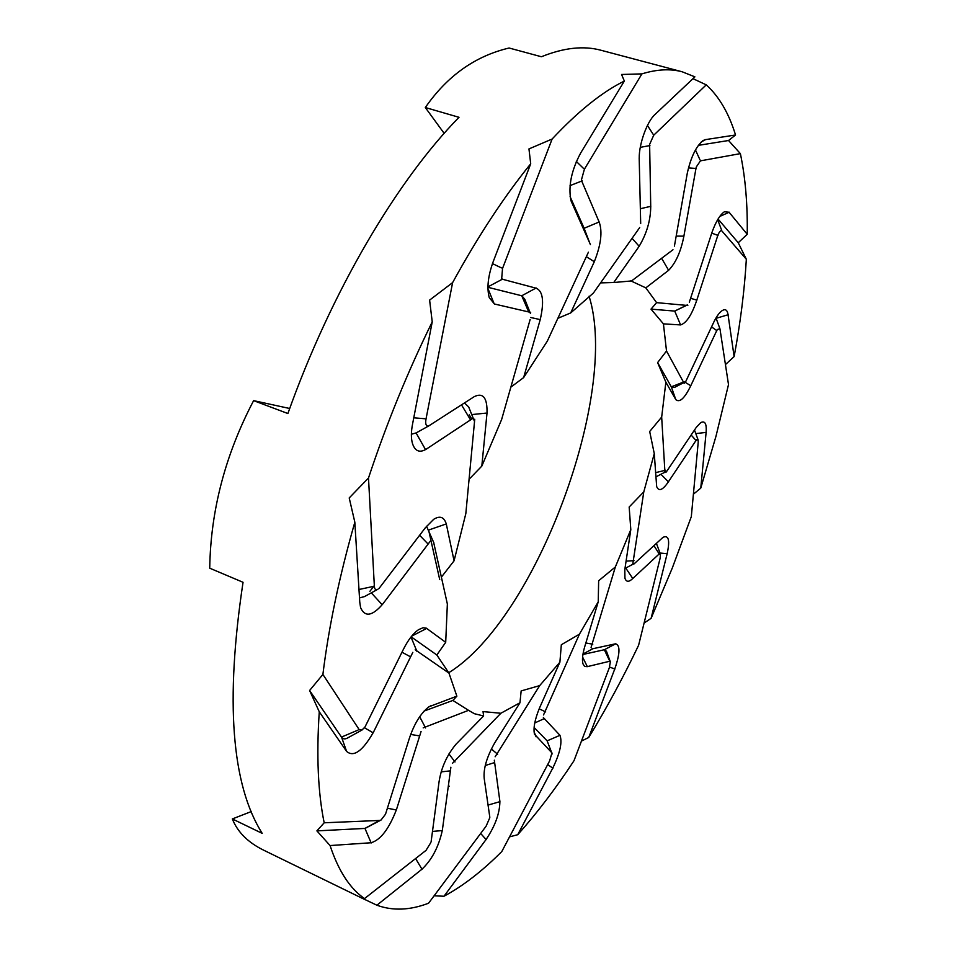 <?xml version="1.0" encoding="UTF-8"?>
<svg xmlns="http://www.w3.org/2000/svg" width="957" height="957" viewBox="0 0 957 957"><rect width="100%" height="100%" fill="white"/><g stroke="black" fill="none" stroke-linecap="round" stroke-linejoin="round"><path stroke-width="1.44" d="M571.233 201.281L570.862 200.157C568.207 185.993 571.461 170.31 580.612 153.12M415.206 649.755L448.965 673.118L436.847 654.995L411.139 636.824M410.996 637.015L417.025 651.621M357.99 730.107L341.505 737.069M341.553 737.177L309.601 690.499L322.892 674.434L359.174 729.617M403.005 650.114L364.796 727.38M322.892 674.434C328.73 626.979 339.376 576.246 354.832 522.199L359.748 601.965M364.557 727.428L361.949 730.059L359.198 729.629M433.653 542.368L447.362 603.999L445.699 642.326L426.296 628.139L423.066 627.732L418.64 629.622C413.077 633.426 407.885 640.209 403.088 649.97M430.794 540.526L382.333 604.585M382.322 604.549C372.117 616.224 364.868 617.253 360.586 607.623L359.748 602.025M359.497 597.922L364.509 596.582L377.919 589.225C375.742 590.337 374.57 589.356 374.366 586.234L368.493 477.998L349.209 497.939L354.832 522.199M371.292 592.838L381.831 604.369M423.185 727.87L468.547 710.333L452.876 700.44L424.118 711.051M419.68 716.745L425.59 727.942M378.673 820.974L364.856 828.427M364.94 828.427L316.899 830.879L324.184 822.793L379.666 820.448L381.042 820.041L385.204 814.598M409.141 739.019L385.635 813.821M587.131 666.658L584.595 666.455L583.004 663.919C581.952 660.27 582.478 654.672 584.595 647.147L598.233 601.821L598.651 580.755L615.351 566.963L630.807 529.628L624.801 569.642L624.933 578.16C626.225 582.107 628.773 582.287 632.565 578.698M494.53 743.206C486.73 757.166 483.285 768.89 484.206 778.4M485.271 765.504L494.195 762.705M491.336 748.948L497.628 754.26M609.573 667.065L614.932 669.039M581.449 741.077L588.734 737.476L614.789 668.907M615.638 643.822C620.339 645.233 620.052 653.571 614.813 668.847M509.543 836.861L517.725 834.719C537.044 813.091 555.79 788.424 573.985 760.731L609.31 667.771L610.363 661.825L606.451 651.227L604.334 649.743L615.387 643.953M582.98 654.002L592.586 648.894M585.84 642.984L592.778 644.217M662.364 537.954L663.524 537.116C668.74 535.154 669.96 540.657 667.173 553.636M659.971 553.014L667.328 553.78M660.378 554.079L656.406 543.385M659.72 553.672L660.462 554.27L660.127 558.23L638.594 645.293C623.043 677.783 606.415 708.515 588.734 737.476M659.313 554.127L653.954 545.634M695.787 433.593L706.302 432.385M693.394 494.195L700.763 488.13L706.122 432.349C706.756 423.736 704.974 420.506 700.775 422.599L696.313 427.324L666.263 472.016M696.624 439.789L698.179 440.053L698.215 442.218L691.313 516.66L672.293 568.039L651.107 618.318L667.161 553.684M696.17 440.639L691.121 435.028M716.135 318.298L728.181 314.721M725.43 364.581L734.127 356.59L728.05 314.697C727.368 310.08 725.466 308.692 722.356 310.499C719.688 312.138 716.901 315.87 714.006 321.696L685.691 381.652M700.763 488.13L716.003 436.177L728.504 384.582L720.047 329.423L719.903 328.765L717.391 329.495M696.804 300.115L718.109 234.501M718.049 235.434L711.733 233.125M696.899 300.139L690.595 298.309M712.044 232.216C715.836 221.641 719.951 214.823 724.413 211.76L729.078 212.251M719.808 216.426L729.318 212.203M689.339 302.185L712.032 232.216M690.763 385.755L717.092 329.854M716.937 330.715L711.541 326.887M690.81 385.791L684.853 382.082M696.373 439.945L668.381 481.838L660.928 474.253M632.852 563.601L643.786 491.886L654.277 453.666L656.669 486.587C658.811 491.683 662.639 490.199 668.165 482.149M632.804 578.554L625.746 568.063M439.048 781.821L431.105 841.813M486.108 826.178L428.557 903.229C409.883 910.346 392.669 911.004 376.891 905.214L361.65 897.977L364.533 898.587L426.032 850.366L430.829 842.579M425.351 527.75L378.936 588.579M369.904 591.306L374.331 585.528M373.074 586.485L358.983 589.488M473.308 397.251L428.174 426.284M429.011 425.769L416.092 432.947M424.788 418.735L413.759 417.802M368.493 477.998C386.532 423.592 407.778 371.555 432.229 321.887L429.609 300.103L452.613 282.614L426.044 418.855C425.243 423.293 425.817 425.721 427.779 426.128M599.142 221.988L581.354 180.167M582.227 180.849L570.049 185.622M570.085 196.592L584.093 228.209M599.202 221.964L584.117 228.268L589.201 241.834M583.519 168.42L576.317 161.434M501.695 278.535L502.533 268.462L552.117 139.04C578.052 111.323 602.132 91.992 624.347 81.058L621.572 74.479L641.92 73.88L584.38 169.245L581.509 179.665M650.724 206.353L649.636 144.782M649.935 145.56L640.269 147.354M650.796 206.329L640.353 208.722M653.093 134.231L647.458 125.451M692.988 78.665L706.254 84.85L653.727 135.212M683.884 236.152L696.146 167.523M696.229 168.456L688.478 167.93M683.944 236.152L676.192 236.092M701.302 141.935L705.716 139.531M696.421 166.781L700.44 160.848L740.383 153.622L728.54 140.512L735.538 134.985L705.476 139.626M728.54 140.512L698.383 145.356M721.602 230.123L717.666 219.655M718.049 219.033L738.242 242.743L746.34 259.275L721.937 231.008C721.076 230.075 719.903 231.044 718.42 233.927M446.285 523.922L454.073 560.802L441.38 577.143M445.22 524.292L428.808 529.987M428.616 530.058L439.706 579.547M439.072 781.69C441.285 767.646 446.919 755.169 455.951 744.271L483.608 715.968L483.034 711.589L500.846 713.264L452.398 763.411M632.78 578.507L659.529 553.613M641.92 73.88C656.897 69.275 670.331 68.581 682.221 71.799L601.008 50.266C583.71 45.529 563.84 47.694 541.399 56.75L509.112 48.017C475.222 56.02 447.29 75.854 425.315 107.531L459.013 117.304C397.119 180.287 331.158 291.765 287.89 413.532L253.617 400.636C225.254 454.754 210.624 510.607 209.727 568.195L243.042 582.287C225.134 701.014 231.522 784.716 262.206 833.38L232.348 818.941C237.635 832.267 248.318 842.794 264.383 850.534L365.167 899.712M425.315 107.531L444.156 133.358M687.425 304.912L674.793 311.073M684.147 383.362L666.515 351.016L663.428 323.861L680.594 324.925C686.36 323.131 691.708 315.032 696.636 300.594M680.248 324.088L674.721 311.085L651.011 309.135L656.598 302.639L687.82 305.498M289.708 408.495L253.617 400.636M251.201 811.596L232.348 818.941M449.288 786.211L448.259 786.582M699.986 159.855L695.464 149.998M674.41 246.152L687.389 172.667M639.216 158.144C638.989 143.837 647.195 121.228 655.055 114.433L694.902 76.859L682.221 71.799M649.827 143.945L653.715 135.236M552.117 139.04L528.958 148.921L530.704 163.803L493.274 261.464M494.362 303.919L489.254 297.615C486.682 287.961 488.022 275.951 493.238 261.548M487.974 288.607L494.027 303.453M536.159 287.985L521.744 295.773L528.491 311.468M521.984 295.857L524.903 299.493M425.698 449.503C419.405 452.96 415.027 451.034 412.551 443.749C410.984 438.593 410.996 432.002 412.587 423.951M411.378 434.239L416.08 432.935L425.267 449.156M594.309 261.716L570.695 312.927L557.859 318.322M593.496 261.189L586.33 256.691M487.017 413.041L481.814 466.107L469.074 479.278M485.953 413.137L471.729 414.584M452.876 700.44L456.86 696.17L428.927 706.78C420.661 713.288 414.082 723.982 409.189 738.876M431.033 705.644L428.066 707.379M365.048 828.427L381.042 820.041M412.814 652.363L373.278 732.56M364.342 727.703L372.74 732.548M401.964 652.219L410.158 656.622M373.254 732.56C362.512 751.173 353.623 757.466 346.625 751.412M341.565 737.177L346.661 751.568M341.625 737.261C343.18 739.318 345.417 739.414 348.312 737.56L361.949 730.071M309.601 690.499L319.267 711.793L346.601 751.389M589.081 296.215C619.825 393.77 535.764 619.287 448.713 672.735M746.34 259.275C744.51 290.294 740.443 322.736 734.127 356.59M663.428 323.861L651.011 309.135M674.709 311.073L687.042 305.02M740.383 153.622C745.383 177.524 747.668 204.427 747.226 234.298L729.102 212.263M656.598 302.639L645.819 287.866L668.608 270.317C675.75 262.96 680.81 251.739 683.788 236.642M645.819 287.866L630.663 280.796M668.13 269.479L661.622 258.294M672.986 249.741L631.56 280.939L613.736 282.518L639.144 246.308C646.717 233.58 650.581 220.421 650.724 206.772M706.254 84.85C719.102 96.525 728.863 113.237 735.538 134.985M687.413 172.643C690.978 156.972 696.182 146.277 703.024 140.535L705.453 139.638M613.736 282.518L600.565 282.889M638.51 245.566L632.075 238.329M639.707 227.539L593.388 293.045L570.695 312.927M594.309 261.692C600.96 244.932 602.599 231.785 599.249 222.275M640.688 223.531L639.192 158.18M452.613 282.614C478.165 236.056 504.195 196.448 530.704 163.803M487.017 413.029C487.388 397.813 483.129 392.346 474.241 396.641L473.38 397.215M481.814 466.107L501.624 419.525L530.13 319.542M530.68 312.413L494.35 303.979M474.744 419.214L465.832 513.598L454.073 560.802M469.229 414.836L471.801 419.046M446.273 523.934C444.12 516.995 439.933 515.452 433.712 519.292L425.446 527.654M473.129 418.173L425.686 449.551M432.229 321.887L412.599 423.867M364.533 898.587C349.987 888.61 338.491 870.93 330.069 845.557L371.125 842.746C380.587 839.923 388.997 828.929 396.389 809.766M483.608 715.968L474.385 713.707L468.547 710.333M421.08 731.471L396.425 809.754M591.079 647.387L615.351 566.963M591.534 649.013L615.65 643.786M630.807 529.628L629.168 506.995L643.786 491.886M626.081 561.113L634.013 560.658M633.785 564.14L662.364 537.918M654.277 453.666L649.683 431.499L661.67 417.085L664.959 472.614M655.521 472.674L665.558 470.222M661.67 417.085L665.869 382.166L675.798 399.607C679.602 402.945 684.518 398.471 690.559 386.173M665.869 382.166L657.615 362.583L666.515 351.016M675.522 398.842L671.324 386.843L674.506 387.418M684.171 381.795L671.312 386.831L657.615 362.583M487.962 287.303L521.804 295.785M461.501 404.847L470.246 419.405M464.48 402.933L468.679 406.964M419.609 535.286L427.743 543.672M426.535 526.206L433.904 542.954M364.964 828.427L371.184 842.973M316.899 830.879L330.069 845.557M387.394 808.222L395.899 809.885M410.673 734.438L419.202 735.837M441.165 771.88L449.922 770.911M448.941 753.937L455.006 761.951M534.772 722.942L543.947 718.779M539.162 708.826L545.681 711.9M609.884 661.454L604.334 649.743L582.909 654.48M644.097 623.067L651.107 618.318M738.242 242.743L747.226 234.298M501.456 267.9L492.448 263.606M502.616 279.073L487.962 286.849M588.411 252.193L547.296 341.182L523.635 377.584L510.847 387.154M590.421 244.609L571.221 201.329M523.635 377.584L540.226 319.614C544.354 301.467 542.978 290.988 536.099 288.189L501.887 279.097M484.206 778.484L489.828 817.302M450.879 767.215L442.325 830.401M432.492 831.406L441.859 830.616M415.613 858.549L422.085 869.411M376.891 905.214L422.013 869.171M536.076 736.794L534.066 731.686M543.528 714.951L579.404 634.204L561.328 644.743L559.893 662.196L539.509 708.001C534.784 719.592 533.121 728.337 534.508 734.246L551.974 752.92M551.794 752.968L547.141 740.862M559.594 735.466L547.129 740.862L534.126 727.476M499.889 801.583C499.721 813.402 495.128 826.011 486.132 839.421M480.665 833.451L486.204 839.684M488.058 805.076L499.518 801.775M587.323 666.634L610.076 661.167M587.347 666.67L582.598 657.064M543.373 717.571L559.917 735.251C562.501 741.926 560.144 752.836 552.823 768.004M547.691 764.571L552.919 768.232M552.165 753.972L547.153 740.885M434.095 895.8L443.988 896.242C463.044 885.991 482.304 871.097 501.791 851.551L549.629 760.887L551.842 753.291M494.518 743.194L519.962 702.773L521.146 690.93L539.688 685.607L495.14 756.772M445.699 642.326L436.847 654.995M426.75 628.39L411.689 636.142M624.347 81.058L580.648 153.048M540.215 319.602L530.704 317.509M517.725 834.719L552.787 768.052M443.988 896.242L486.096 839.468M494.314 760.169L499.913 801.535M442.301 830.437C438.689 846.813 431.942 859.709 422.049 869.135M489.685 817.948L486.12 826.154M324.184 822.793C318.011 792.791 316.372 755.791 319.267 711.793M598.233 601.821L579.404 634.204M559.893 662.196L539.688 685.607M519.962 702.773L500.846 713.264M456.86 696.17L448.965 673.118M694.483 430.016L698.167 440.064M524.843 299.362L530.429 313.513M716.015 317.951L719.927 328.753M674.422 387.465L683.753 382.644M584.464 229.166L589.656 242.767M468.655 406.892L474.325 421.008M624.981 568.47L634.539 563.374M656.275 476.694L666.371 471.43"/></g></svg>
